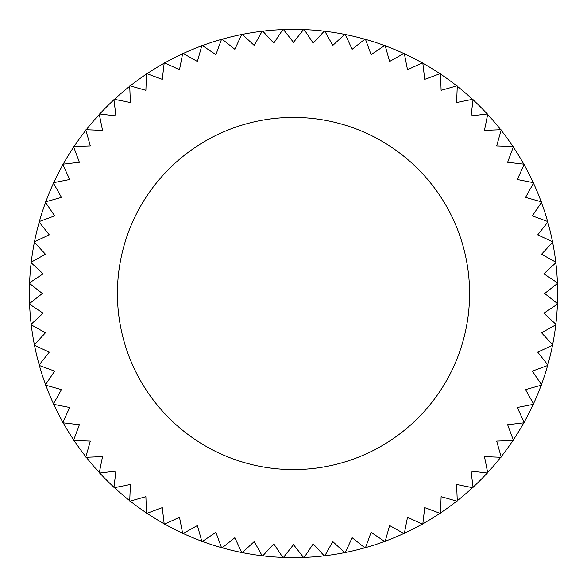 <?xml version="1.0" encoding="UTF-8"?>
<svg xmlns="http://www.w3.org/2000/svg" width="587" height="587" viewBox="0 0 587 587"><rect width="100%" height="100%" fill="white"/><g stroke="black" fill="none" stroke-linecap="round" stroke-linejoin="round"><path stroke-width="0.88" d="M293.5 557.628A264.128 264.128 0 0 1 283.448 557.437L293.5 544.641L303.714 557.65A264.348 264.348 0 0 0 304.037 557.635L313.201 543.87L324.413 556.036A264.348 264.348 0 0 0 324.728 555.999L332.785 541.552L344.914 552.8A264.348 264.348 0 0 0 345.229 552.734L352.127 537.699L365.099 547.964A264.348 264.348 0 0 0 365.408 547.876L371.109 532.35L384.845 541.566A264.348 264.348 0 0 0 385.145 541.456L389.607 525.526L404.025 533.634A264.348 264.348 0 0 0 404.318 533.495L407.517 517.272L422.523 524.22A264.348 264.348 0 0 0 422.809 524.066L424.724 507.63L440.228 513.383A264.348 264.348 0 0 0 440.499 513.207L441.116 496.675L457.031 501.195A264.348 264.348 0 0 0 457.28 500.997L456.605 484.466L472.821 487.724A264.348 264.348 0 0 0 473.056 487.503L471.082 471.082L487.503 473.056A264.348 264.348 0 0 0 487.724 472.821L484.466 456.605L500.997 457.28A264.348 264.348 0 0 0 501.195 457.031L496.675 441.116L513.207 440.499A264.348 264.348 0 0 0 513.383 440.228L507.63 424.724L524.066 422.809A264.348 264.348 0 0 0 524.22 422.523L517.272 407.517L533.495 404.318A264.348 264.348 0 0 0 533.634 404.025L525.526 389.607L541.456 385.145A264.348 264.348 0 0 0 541.566 384.845L532.35 371.109L547.876 365.408A264.348 264.348 0 0 0 547.964 365.099L537.699 352.127L552.734 345.229A264.348 264.348 0 0 0 552.8 344.914L541.552 332.785L555.999 324.728A264.348 264.348 0 0 0 556.036 324.413L543.87 313.201L557.635 304.037A264.348 264.348 0 0 0 557.65 303.714L544.641 293.5L557.65 283.286A264.348 264.348 0 0 0 557.635 282.963L543.87 273.799L556.036 262.587A264.348 264.348 0 0 0 555.999 262.272L541.552 254.215L552.8 242.086A264.348 264.348 0 0 0 552.734 241.771L537.699 234.873L547.964 221.901A264.348 264.348 0 0 0 547.876 221.593L532.35 215.891L541.566 202.155A264.348 264.348 0 0 0 541.456 201.855L525.526 197.393L533.634 182.975A264.348 264.348 0 0 0 533.495 182.682L517.272 179.483L524.22 164.477A264.348 264.348 0 0 0 524.066 164.191L507.63 162.276L513.383 146.772A264.348 264.348 0 0 0 513.207 146.501L496.675 145.884L501.195 129.969A264.348 264.348 0 0 0 500.997 129.72L484.466 130.395L487.724 114.179A264.348 264.348 0 0 0 487.503 113.944L471.082 115.918L473.056 99.496A264.348 264.348 0 0 0 472.821 99.276L456.605 102.534L457.28 86.003A264.348 264.348 0 0 0 457.031 85.805L441.116 90.325L440.499 73.793A264.348 264.348 0 0 0 440.228 73.617L424.724 79.37L422.809 62.934A264.348 264.348 0 0 0 422.523 62.78L407.517 69.728L404.318 53.505A264.348 264.348 0 0 0 404.025 53.366L389.607 61.474L385.145 45.544A264.348 264.348 0 0 0 384.845 45.434L371.109 54.65L365.408 39.124A264.348 264.348 0 0 0 365.099 39.036L352.127 49.301L345.229 34.266A264.348 264.348 0 0 0 344.914 34.2L332.785 45.448L324.728 31.001A264.348 264.348 0 0 0 324.413 30.964L313.201 43.13L304.037 29.365A264.348 264.348 0 0 0 303.714 29.35L293.5 42.359L283.448 29.563A264.128 264.128 0 0 1 303.552 29.563A264.128 264.128 0 0 1 304.191 29.592A264.128 264.128 0 0 1 324.229 31.162A264.128 264.128 0 0 1 324.86 31.243A264.128 264.128 0 0 1 345.347 34.508A264.128 264.128 0 0 1 364.887 39.204A264.128 264.128 0 0 1 365.503 39.373A264.128 264.128 0 0 1 384.617 45.588A264.128 264.128 0 0 1 385.219 45.808A264.128 264.128 0 0 1 403.79 53.498A264.128 264.128 0 0 1 404.37 53.769A264.128 264.128 0 0 1 422.28 62.897A264.128 264.128 0 0 1 422.838 63.205A264.128 264.128 0 0 1 439.971 73.705A264.128 264.128 0 0 1 440.507 74.065A264.128 264.128 0 0 1 456.767 85.878A264.128 264.128 0 0 1 457.273 86.274A264.128 264.128 0 0 1 500.726 129.727A264.128 264.128 0 0 1 501.122 130.233A264.128 264.128 0 0 1 512.935 146.493A264.128 264.128 0 0 1 513.295 147.029A264.128 264.128 0 0 1 523.795 164.162A264.128 264.128 0 0 1 524.103 164.72A264.128 264.128 0 0 1 533.231 182.63A264.128 264.128 0 0 1 533.502 183.21A264.128 264.128 0 0 1 541.192 201.781A264.128 264.128 0 0 1 541.412 202.383A264.128 264.128 0 0 1 547.627 221.497A264.128 264.128 0 0 1 547.796 222.113A264.128 264.128 0 0 1 552.492 241.653A264.128 264.128 0 0 1 555.757 262.14A264.128 264.128 0 0 1 555.838 262.771A264.128 264.128 0 0 1 557.408 282.809A264.128 264.128 0 0 1 557.437 283.448A264.128 264.128 0 0 1 557.437 303.552A264.128 264.128 0 0 1 557.408 304.191A264.128 264.128 0 0 1 555.838 324.229A264.128 264.128 0 0 1 555.757 324.86A264.128 264.128 0 0 1 552.492 345.347A264.128 264.128 0 0 1 547.796 364.887A264.128 264.128 0 0 1 547.627 365.503A264.128 264.128 0 0 1 541.412 384.617A264.128 264.128 0 0 1 541.192 385.219A264.128 264.128 0 0 1 533.502 403.79A264.128 264.128 0 0 1 533.231 404.37A264.128 264.128 0 0 1 524.103 422.28A264.128 264.128 0 0 1 523.795 422.838A264.128 264.128 0 0 1 513.295 439.971A264.128 264.128 0 0 1 512.935 440.507A264.128 264.128 0 0 1 501.122 456.767A264.128 264.128 0 0 1 500.726 457.273A264.128 264.128 0 0 1 457.273 500.726A264.128 264.128 0 0 1 456.767 501.122A264.128 264.128 0 0 1 440.507 512.935A264.128 264.128 0 0 1 439.971 513.295A264.128 264.128 0 0 1 422.838 523.795A264.128 264.128 0 0 1 422.28 524.103A264.128 264.128 0 0 1 404.37 533.231A264.128 264.128 0 0 1 403.79 533.502A264.128 264.128 0 0 1 385.219 541.192A264.128 264.128 0 0 1 384.617 541.412A264.128 264.128 0 0 1 365.503 547.627A264.128 264.128 0 0 1 364.887 547.796A264.128 264.128 0 0 1 345.347 552.492A264.128 264.128 0 0 1 324.86 555.757A264.128 264.128 0 0 1 324.229 555.838A264.128 264.128 0 0 1 304.191 557.408A264.128 264.128 0 0 1 303.552 557.437A264.128 264.128 0 0 1 293.5 557.628M282.809 557.408A264.128 264.128 0 0 1 262.771 555.838L273.799 543.87L282.963 557.635A264.348 264.348 0 0 0 283.286 557.65L283.448 557.437A264.128 264.128 0 0 1 282.809 557.408M262.14 555.757A264.128 264.128 0 0 1 242.284 552.616L254.215 541.552L262.272 555.999A264.348 264.348 0 0 0 262.587 556.036L262.771 555.838A264.128 264.128 0 0 1 262.14 555.757M241.653 552.492A264.128 264.128 0 0 1 222.113 547.796L234.873 537.699L241.771 552.734A264.348 264.348 0 0 0 242.086 552.8L242.284 552.616A264.128 264.128 0 0 1 241.653 552.492M221.497 547.627A264.128 264.128 0 0 1 202.383 541.412L215.891 532.35L221.593 547.876A264.348 264.348 0 0 0 221.901 547.964L222.113 547.796A264.128 264.128 0 0 1 221.497 547.627M201.781 541.192A264.128 264.128 0 0 1 183.21 533.502L197.393 525.526L201.855 541.456A264.348 264.348 0 0 0 202.155 541.566L202.383 541.412A264.128 264.128 0 0 1 201.781 541.192M182.63 533.231A264.128 264.128 0 0 1 164.72 524.103L179.483 517.272L182.682 533.495A264.348 264.348 0 0 0 182.975 533.634L183.21 533.502A264.128 264.128 0 0 1 182.63 533.231M164.162 523.795A264.128 264.128 0 0 1 147.029 513.295L162.276 507.63L164.191 524.066A264.348 264.348 0 0 0 164.477 524.22L164.72 524.103A264.128 264.128 0 0 1 164.162 523.795M146.493 512.935A264.128 264.128 0 0 1 130.233 501.122L145.884 496.675L146.501 513.207A264.348 264.348 0 0 0 146.772 513.383L147.029 513.295A264.128 264.128 0 0 1 146.493 512.935M129.727 500.726A264.128 264.128 0 0 1 114.443 487.672L130.395 484.466L129.72 500.997A264.348 264.348 0 0 0 129.969 501.195L130.233 501.122A264.128 264.128 0 0 1 129.727 500.726M113.973 487.239A264.128 264.128 0 0 1 99.761 473.027L115.918 471.082L113.944 487.503A264.348 264.348 0 0 0 114.179 487.724L114.443 487.672A264.128 264.128 0 0 1 113.973 487.239M99.328 472.557A264.128 264.128 0 0 1 86.274 457.273L102.534 456.605L99.276 472.821A264.348 264.348 0 0 0 99.496 473.056L99.761 473.027A264.128 264.128 0 0 1 99.328 472.557M85.878 456.767A264.128 264.128 0 0 1 74.065 440.507L90.325 441.116L85.805 457.031A264.348 264.348 0 0 0 86.003 457.28L86.274 457.273A264.128 264.128 0 0 1 85.878 456.767M73.705 439.971A264.128 264.128 0 0 1 63.205 422.838L79.37 424.724L73.617 440.228A264.348 264.348 0 0 0 73.793 440.499L74.065 440.507A264.128 264.128 0 0 1 73.705 439.971M62.897 422.28A264.128 264.128 0 0 1 53.769 404.37L69.728 407.517L62.78 422.523A264.348 264.348 0 0 0 62.934 422.809L63.205 422.838A264.128 264.128 0 0 1 62.897 422.28M53.498 403.79A264.128 264.128 0 0 1 45.808 385.219L61.474 389.607L53.366 404.025A264.348 264.348 0 0 0 53.505 404.318L53.769 404.37A264.128 264.128 0 0 1 53.498 403.79M45.588 384.617A264.128 264.128 0 0 1 39.373 365.503L54.65 371.109L45.434 384.845A264.348 264.348 0 0 0 45.544 385.145L45.808 385.219A264.128 264.128 0 0 1 45.588 384.617M39.204 364.887A264.128 264.128 0 0 1 34.508 345.347L49.301 352.127L39.036 365.099A264.348 264.348 0 0 0 39.124 365.408L39.373 365.503A264.128 264.128 0 0 1 39.204 364.887M34.384 344.716A264.128 264.128 0 0 1 31.243 324.86L45.448 332.785L34.2 344.914A264.348 264.348 0 0 0 34.266 345.229L34.508 345.347A264.128 264.128 0 0 1 34.384 344.716M31.162 324.229A264.128 264.128 0 0 1 29.592 304.191L43.13 313.201L30.964 324.413A264.348 264.348 0 0 0 31.001 324.728L31.243 324.86A264.128 264.128 0 0 1 31.162 324.229M29.563 303.552A264.128 264.128 0 0 1 29.563 283.448L42.359 293.5L29.35 303.714A264.348 264.348 0 0 0 29.365 304.037L29.592 304.191A264.128 264.128 0 0 1 29.563 303.552M29.592 282.809A264.128 264.128 0 0 1 31.162 262.771L43.13 273.799L29.365 282.963A264.348 264.348 0 0 0 29.35 283.286L29.563 283.448A264.128 264.128 0 0 1 29.592 282.809M31.243 262.14A264.128 264.128 0 0 1 34.384 242.284L45.448 254.215L31.001 262.272A264.348 264.348 0 0 0 30.964 262.587L31.162 262.771A264.128 264.128 0 0 1 31.243 262.14M34.508 241.653A264.128 264.128 0 0 1 39.204 222.113L49.301 234.873L34.266 241.771A264.348 264.348 0 0 0 34.2 242.086L34.384 242.284A264.128 264.128 0 0 1 34.508 241.653M39.373 221.497A264.128 264.128 0 0 1 45.588 202.383L54.65 215.891L39.124 221.593A264.348 264.348 0 0 0 39.036 221.901L39.204 222.113A264.128 264.128 0 0 1 39.373 221.497M45.808 201.781A264.128 264.128 0 0 1 53.498 183.21L61.474 197.393L45.544 201.855A264.348 264.348 0 0 0 45.434 202.155L45.588 202.383A264.128 264.128 0 0 1 45.808 201.781M53.769 182.63A264.128 264.128 0 0 1 62.897 164.72L69.728 179.483L53.505 182.682A264.348 264.348 0 0 0 53.366 182.975L53.498 183.21A264.128 264.128 0 0 1 53.769 182.63M63.205 164.162A264.128 264.128 0 0 1 73.705 147.029L79.37 162.276L62.934 164.191A264.348 264.348 0 0 0 62.78 164.477L62.897 164.72A264.128 264.128 0 0 1 63.205 164.162M74.065 146.493A264.128 264.128 0 0 1 85.878 130.233L90.325 145.884L73.793 146.501A264.348 264.348 0 0 0 73.617 146.772L73.705 147.029A264.128 264.128 0 0 1 74.065 146.493M86.274 129.727A264.128 264.128 0 0 1 99.328 114.443L102.534 130.395L86.003 129.72A264.348 264.348 0 0 0 85.805 129.969L85.878 130.233A264.128 264.128 0 0 1 86.274 129.727M99.761 113.973A264.128 264.128 0 0 1 113.973 99.761L115.918 115.918L99.496 113.944A264.348 264.348 0 0 0 99.276 114.179L99.328 114.443A264.128 264.128 0 0 1 99.761 113.973M114.443 99.328A264.128 264.128 0 0 1 129.727 86.274L130.395 102.534L114.179 99.276A264.348 264.348 0 0 0 113.944 99.496L113.973 99.761A264.128 264.128 0 0 1 114.443 99.328M130.233 85.878A264.128 264.128 0 0 1 146.493 74.065L145.884 90.325L129.969 85.805A264.348 264.348 0 0 0 129.72 86.003L129.727 86.274A264.128 264.128 0 0 1 130.233 85.878M147.029 73.705A264.128 264.128 0 0 1 164.162 63.205L162.276 79.37L146.772 73.617A264.348 264.348 0 0 0 146.501 73.793L146.493 74.065A264.128 264.128 0 0 1 147.029 73.705M164.72 62.897A264.128 264.128 0 0 1 182.63 53.769L179.483 69.728L164.477 62.78A264.348 264.348 0 0 0 164.191 62.934L164.162 63.205A264.128 264.128 0 0 1 164.72 62.897M183.21 53.498A264.128 264.128 0 0 1 201.781 45.808L197.393 61.474L182.975 53.366A264.348 264.348 0 0 0 182.682 53.505L182.63 53.769A264.128 264.128 0 0 1 183.21 53.498M202.383 45.588A264.128 264.128 0 0 1 221.497 39.373L215.891 54.65L202.155 45.434A264.348 264.348 0 0 0 201.855 45.544L201.781 45.808A264.128 264.128 0 0 1 202.383 45.588M222.113 39.204A264.128 264.128 0 0 1 241.653 34.508L234.873 49.301L221.901 39.036A264.348 264.348 0 0 0 221.593 39.124L221.497 39.373A264.128 264.128 0 0 1 222.113 39.204M242.284 34.384A264.128 264.128 0 0 1 262.14 31.243L254.215 45.448L242.086 34.2A264.348 264.348 0 0 0 241.771 34.266L241.653 34.508A264.128 264.128 0 0 1 242.284 34.384M262.771 31.162A264.128 264.128 0 0 1 282.809 29.592L273.799 43.13L262.587 30.964A264.348 264.348 0 0 0 262.272 31.001L262.14 31.243A264.128 264.128 0 0 1 262.771 31.162M293.5 117.415A176.085 176.085 0 0 1 469.585 293.5A176.085 176.085 0 0 1 293.5 469.585A176.085 176.085 0 0 0 469.585 293.5A176.085 176.085 0 0 0 293.5 117.415A176.085 176.085 0 0 0 117.415 293.5A176.085 176.085 0 0 0 293.5 469.585M282.963 29.365L282.809 29.592A264.128 264.128 0 0 1 283.448 29.563L283.286 29.35A264.348 264.348 0 0 0 282.963 29.365"/></g></svg>
